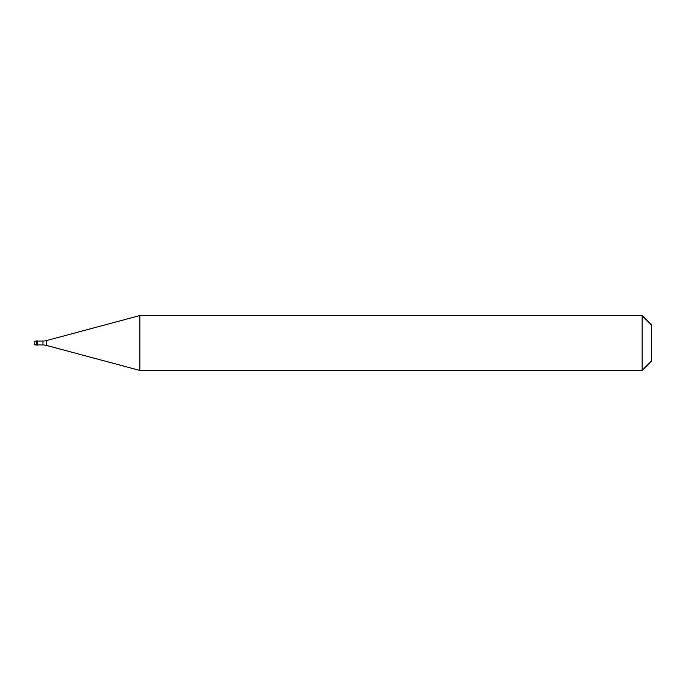 <?xml version="1.0" encoding="UTF-8"?>
<svg xmlns="http://www.w3.org/2000/svg" width="686" height="686" viewBox="0 0 686 686"><rect width="100%" height="100%" fill="white"/><g stroke="black" fill="none" stroke-linecap="round" stroke-linejoin="round"><path stroke-width="1.03" d="M36.358 340.942A2.058 2.058 0 0 0 34.3 343A2.058 2.058 0 0 0 36.358 345.058L37.593 345.058L37.593 340.942L36.358 340.942L36.358 345.058M37.593 344.955L42.944 344.955A13.72 13.72 0 0 1 46.494 345.427L139.858 370.44L642.096 370.44L651.7 360.836L651.7 325.164L642.096 315.56L642.096 370.44M37.593 341.045L42.944 341.045A13.72 13.72 0 0 0 46.494 340.573L139.858 315.56L139.858 370.44M139.858 315.56L642.096 315.56M42.944 341.045L42.944 344.955M46.494 340.573L46.494 345.427"/></g></svg>
